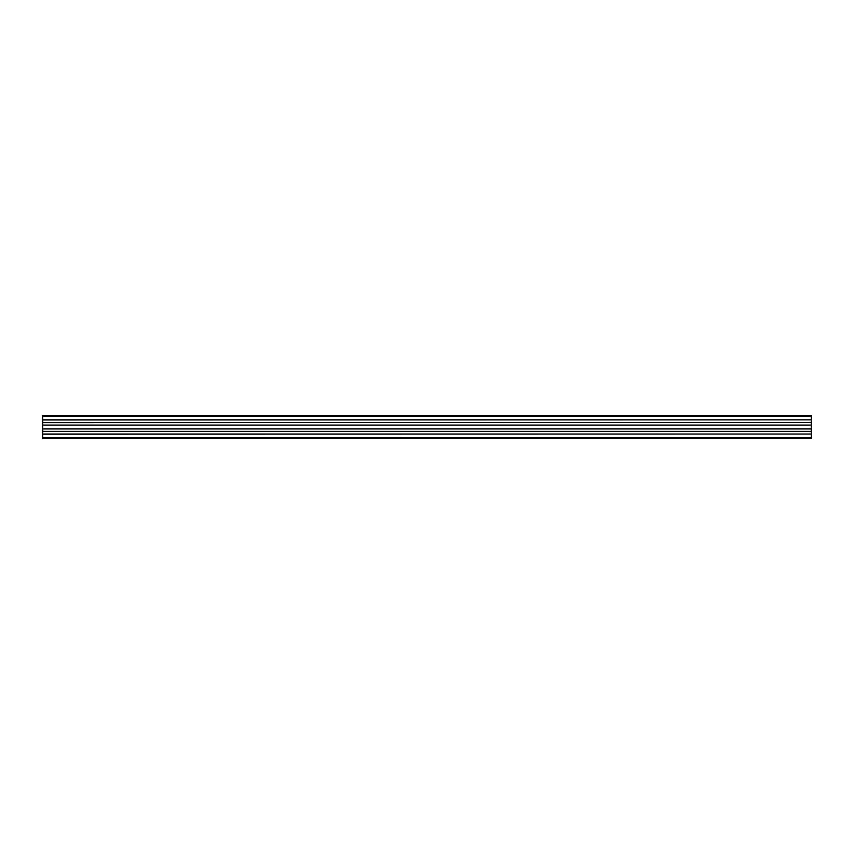 <?xml version="1.0" encoding="UTF-8"?>
<svg xmlns="http://www.w3.org/2000/svg" width="854" height="854" viewBox="0 0 854 854"><rect width="100%" height="100%" fill="white"/><g stroke="black" fill="none" stroke-linecap="round" stroke-linejoin="round"><path stroke-width="1.28" d="M42.7 419.826L811.3 419.826L811.3 415.471L42.7 415.471L42.7 438.529L811.3 438.529L811.3 437.76L42.7 437.76M811.3 419.826L42.7 419.954M811.3 419.954L811.3 422.516L42.7 422.516M811.3 422.516L42.7 422.645M811.3 422.645L811.3 425.078L42.7 425.078M811.3 425.078L811.3 428.921L42.7 428.921M811.3 428.921L811.3 431.355L42.7 431.355M811.3 431.355L42.7 431.483M811.3 431.483L811.3 434.046L42.7 434.046M811.3 434.046L42.7 434.174M811.3 434.174L811.3 437.76M811.3 416.24L42.7 416.24"/></g></svg>
